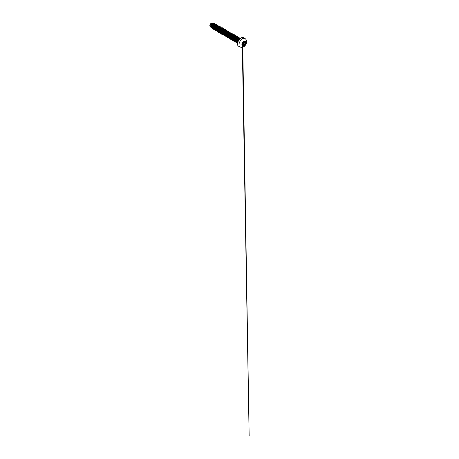 <?xml version="1.0" encoding="UTF-8"?>
<svg xmlns="http://www.w3.org/2000/svg" width="459" height="459" viewBox="0 0 459 459"><rect width="100%" height="100%" fill="white"/><g stroke="black" fill="none" stroke-linecap="round" stroke-linejoin="round"><path stroke-width="0.69" d="M245.324 41.276A2.725 1.572 -60 0 1 245.731 43.462A2.725 1.572 -60 0 1 243.953 45.86A2.725 1.572 -60 0 1 242.604 45.998A2.725 1.572 -60 0 1 242.186 43.817A2.725 1.572 -60 0 1 243.964 41.413A2.725 1.572 -60 0 1 245.33 41.281A2.725 1.572 -60 0 1 245.749 43.462A2.725 1.572 -60 0 1 243.964 45.866A2.725 1.572 -60 0 1 242.599 45.998M242.283 43.886L243.488 42.004L244.24 41.574C244.28 41.872 244.544 41.895 245.02 41.643C245.479 41.321 245.789 41.763 245.399 42.176C245.049 42.618 245.049 42.968 245.399 43.215C245.789 43.381 245.479 44.184 245.02 44.184C244.544 44.276 244.28 44.598 244.24 45.154L243.936 45.757L243.494 45.573C243.264 45.183 243.006 45.16 242.708 45.521C242.432 45.946 242.117 45.498 242.335 44.988C242.214 45.602 242.329 45.774 242.679 45.498L243.488 45.567C243.637 46.009 244.234 45.665 244.199 45.154L245.008 44.15C245.445 44.15 245.743 43.387 245.37 43.226L245.353 43.221C245.014 42.968 245.014 42.612 245.37 42.153C245.645 41.712 245.571 41.522 245.14 41.58M242.295 44.775L242.547 44.225C242.559 43.605 242.84 43.255 243.39 43.18L242.587 44.225C242.639 44.741 242.042 45.091 241.876 44.638M243.488 45.567L242.398 44.787M243.39 43.18C243.827 43.203 244.108 42.469 243.729 42.308L243.471 42.05M239.202 38.785L238.95 38.338L238.095 38.55L237.418 39.388L237.079 41.66L237.762 42.446M239.38 38.648L238.56 38.573L237.515 39.916L237.274 41.476L237.693 42.389M213.429 23.604L212.081 23.529C211.433 24.04 210.859 25.337 211.02 26.318L211.817 27.483M214.806 24.447L213.865 24.556L213.337 23.581L212.431 24.017L211.576 25.681L211.811 27.368M213.865 24.556L212.798 26.479L213.297 28.332M214.99 24.505L214.135 24.717L213.286 25.928L213.022 27.19L213.337 28.257M214.864 28.567L215.265 28.36M216.35 25.325L215.38 25.434L214.72 26.238L214.33 28.441L214.801 29.198M214.921 29.663L214.152 29.267L213.756 28.378L214.244 26.02L215.707 24.654L216.304 24.775L216.556 25.417L215.845 25.457L214.938 26.502L214.537 28.062L214.841 29.118M217.864 26.203L216.895 26.306L216.235 27.11L215.845 29.313L216.309 30.07M218.019 26.255L217.164 26.467L216.315 27.672L216.355 29.99M219.471 27.242L218.404 27.184L217.75 27.982L217.354 30.185L217.824 30.942M218.329 31.149L218.886 31.114M219.534 27.127L218.679 27.339L217.83 28.55L217.566 29.812L217.882 30.879M218.352 31.241L218.954 31.31M220.986 28.114L219.918 28.056L219.264 28.86L218.874 31.063L219.345 31.82M221.095 28.033L220.389 28.079L219.482 29.124L219.081 30.684L219.379 31.74M222.5 28.992L221.433 28.928L220.779 29.737L220.389 31.952L220.871 32.704M221.37 32.899L221.915 32.864M222.609 28.906L221.708 29.089L220.859 30.3L220.595 31.562L220.911 32.629M223.923 29.697L222.948 29.806L222.294 30.604L221.898 32.807L222.368 33.564M224.078 29.749L223.223 29.961L222.374 31.172L222.408 33.49M225.535 30.753L224.462 30.678L223.808 31.482L223.418 33.685L223.889 34.442M225.65 30.667L224.738 30.839L223.889 32.044L223.625 33.306L223.94 34.379M227.044 31.614L225.977 31.556L225.323 32.359L224.933 34.563L225.403 35.32M225.535 35.785L224.761 35.395L224.359 34.511L224.847 32.147L226.31 30.776L226.907 30.896L227.159 31.539L226.448 31.579L225.541 32.623L225.139 34.184L225.438 35.234M228.467 32.319L227.492 32.428L226.838 33.232L226.448 35.441L226.918 36.192M228.616 32.371L227.767 32.589L226.912 33.794L226.953 36.112M230.074 33.364L229.007 33.3L228.352 34.109L227.962 36.307L228.433 37.064M230.131 33.249L229.282 33.461L228.427 34.672L228.467 36.984M231.588 34.236L230.521 34.178L229.867 34.982L229.471 37.179L229.942 37.936M230.447 38.143L231.003 38.108M231.646 34.121L230.797 34.333L229.942 35.544L229.982 37.862M230.47 38.235L231.072 38.304M233.011 34.947L232.036 35.05L231.382 35.854L230.986 38.051L231.456 38.814M233.161 34.999L232.311 35.211L231.456 36.416L231.497 38.734M234.526 35.819L233.551 35.928L232.897 36.731L232.506 38.94L232.983 39.698M234.675 35.871L233.826 36.083L232.971 37.294L233.011 39.606M236.041 36.691L235.065 36.8L234.411 37.604L234.015 39.801L234.486 40.558M234.991 40.765L235.547 40.731M236.247 36.783L235.341 36.961L234.486 38.166L234.526 40.484M235.014 40.862L235.616 40.926M237.647 37.747L236.58 37.672L235.926 38.476L235.53 40.673L236.001 41.436M236.127 41.907L235.358 41.505L234.962 40.621L235.45 38.263L236.913 36.892L237.51 37.013L237.762 37.661L237.045 37.701L236.138 38.745L235.742 40.306L236.041 41.356M211.507 26.352L211.978 26.037M215.518 27.781L216.487 25.956M217.032 28.659L218.002 26.829M216.78 29.233L217.457 28.659M218.197 27.374L218.254 26.628M218.295 30.11L218.972 29.531M220.062 30.403L220.974 28.894M219.809 30.982L220.486 30.409M221.577 31.281L222.489 29.766M230.665 36.525L231.577 35.016M232.179 37.403L233.143 35.572M211.983 26.008L211.559 26.312M211.375 26.404L211.966 25.836M210.692 26.645C209.711 26.771 209.528 25.159 210.411 23.966L211.272 23.116L212.775 23.139M212.701 23.782L212.586 24.688M210.411 23.966L210.038 25.452L210.664 26.788M213.418 28.791L212.471 28.165L212.219 26.8L212.689 25.222L213.624 24.063L214.525 23.828L214.674 24.321M211.823 27.557L211.02 26.318M214.76 23.443L213.533 23.656L212.511 24.815L211.88 26.421L211.903 27.97L212.632 28.963L211.92 27.976L211.897 26.427L213.544 23.661L214.76 23.443L215.173 24.442M211.909 27.97L210.865 27.299L210.635 26.53L210.956 24.688L211.972 23.306L212.953 23.076L213.228 23.489M211.352 27.804L210.618 26.524L210.945 24.683L211.96 23.294L212.942 23.07M238.491 37.839L238.875 38.304M238.898 38.447L238.818 39.153M236.064 41.585L234.974 40.696M233.034 39.835L231.944 38.946M232.466 38.745L231.938 38.929M230.12 38.017L230.785 38.648L230.429 38.074M231.68 37.357L231.198 37.73M227.658 31.7L228.272 32.182M225.472 35.463L224.371 34.574L224.893 34.373M226.78 31.447L226.757 31.895M222.546 33.645L223.212 34.276L222.856 33.702M222.431 33.714L221.341 32.83L221.863 32.623M222.592 32.113L222.11 32.486M220.917 32.841L219.827 31.952M221.599 28.206L222.213 28.688M222.236 28.825L222.219 29.244M218.834 30.873L218.312 31.057L218.249 29.806L218.736 28.481L219.545 27.557L220.32 27.351L220.699 27.81M216.797 30.202L217.222 27.603L218.031 26.685L218.805 26.473L219.184 26.938M217.055 25.584L217.669 26.06M214.858 29.342L214.123 29.026M215.541 24.706L216.155 25.188M239.455 39.285L238.238 41.144L238.869 39.669L239.845 38.843M216.981 28.71L217.962 27.07M218.071 26.255L217.801 25.635L217.205 25.532L215.747 26.915L215.271 29.267L215.667 30.145L216.436 30.535M219.586 27.15L219.327 26.519L218.731 26.404L217.273 27.775L216.786 30.133L217.182 31.017L217.95 31.413M220.01 30.455L220.991 28.814M221.1 28.005L220.831 27.379L220.228 27.282L218.777 28.67L218.3 31.023L218.702 31.901L219.477 32.285M221.525 31.332L222.506 29.692M222.615 28.9L222.357 28.269L221.76 28.154L220.303 29.525L219.815 31.883L220.211 32.767L220.98 33.163M224.13 29.755L223.86 29.129L223.263 29.032L221.806 30.414L221.33 32.761L221.726 33.639L222.495 34.035M222.948 34.023L223.269 33.943M225.501 30.587L225.386 30.013L224.79 29.898L224.032 30.351L222.885 32.457L223.24 34.511L224.009 34.907M224.462 34.895L224.784 34.815M228.674 32.377L228.404 31.757L227.807 31.654L226.35 33.037L225.874 35.383L226.27 36.267L227.039 36.657M230.188 33.255L229.919 32.629L229.316 32.526L227.865 33.914L227.389 36.261L227.784 37.139L228.553 37.535M231.703 34.127L231.434 33.501L230.831 33.404L229.38 34.786L228.903 37.133L229.299 38.011L230.068 38.407M232.128 37.449L233.109 35.813M233.218 35.022L232.96 34.385L232.363 34.27L230.9 35.647L230.418 37.999L230.814 38.883L231.583 39.279M234.733 35.877L234.463 35.251L233.861 35.148L232.409 36.536L231.933 38.883L232.329 39.761L233.097 40.157M236.247 36.749L235.978 36.129L235.375 36.026L233.924 37.409L233.447 39.755L233.843 40.639L234.612 41.029M235.065 41.017L235.387 40.937M239.277 38.533L239.019 37.89L238.422 37.77L236.953 39.158L236.483 41.534L236.896 42.406L237.682 42.785M216.786 25.274L216.344 24.281L215.764 24.201L213.768 26.203L213.343 28.372L213.601 29.261L215.053 30.013M218.3 26.146L217.859 25.153L217.279 25.079L215.282 27.081L214.858 29.25L215.116 30.133L216.562 30.891L215.661 30.713M219.815 27.006L219.373 26.025L218.794 25.951L216.797 27.953L216.373 30.122L216.631 31.011L218.077 31.763M221.33 27.879L220.888 26.903L220.309 26.823L218.312 28.825L217.887 31L218.145 31.883L219.591 32.641M222.839 28.756L222.403 27.775L221.823 27.701L219.827 29.703L219.402 31.872L219.66 32.761L221.106 33.513M224.353 29.628L223.917 28.653L223.338 28.573L221.341 30.575L220.917 32.744L221.169 33.633L222.621 34.391M225.868 30.501L225.432 29.525L224.853 29.451L222.856 31.453L222.431 33.622L222.69 34.505L224.13 35.263M227.383 31.39L226.947 30.397L226.367 30.323L224.371 32.325L223.946 34.494L224.199 35.383L225.644 36.135M228.898 32.25L228.462 31.275L227.882 31.195L225.885 33.203L225.461 35.372L225.713 36.255L227.159 37.013M230.412 33.128L229.976 32.147L229.397 32.073L227.4 34.075L226.976 36.244L227.228 37.133L228.674 37.885M231.927 34L231.491 33.025L230.206 33.277L228.553 36.049L228.743 38.005L229.293 38.579L230.647 38.665M233.424 35.062L233.327 34.27L232.42 33.823L230.429 35.825L230.005 37.994L230.257 38.877L231.703 39.635M234.956 35.75L234.52 34.775L233.935 34.695L231.944 36.697L231.52 38.866L231.772 39.755L233.218 40.507M236.471 36.622L236.035 35.647L235.45 35.567L233.459 37.575L233.034 39.744L233.287 40.627L234.733 41.385M237.986 37.512L237.55 36.519L236.259 36.777L234.612 39.549L234.801 41.505L235.352 42.079L236.706 42.165M239.495 38.573L239.064 37.397L238.479 37.317L236.488 39.319L236.064 41.494L236.316 42.377L237.613 43.14M237.808 42.268L238.565 39.485L239.495 38.562L240.373 38.378L239.495 38.573L238.577 39.485L237.819 42.239M216.332 24.27L215.047 24.528L213.756 26.197L213.332 28.366L214.135 29.829M217.847 25.147L216.562 25.4L215.271 27.07L214.846 29.244L215.65 30.707M219.362 26.02L218.077 26.278L216.786 27.947L216.361 30.116L217.176 31.585M220.877 26.897L219.591 27.15L218.3 28.819L217.876 30.988L218.691 32.463M222.403 27.775L221.1 28.028L219.815 29.697L219.391 31.866L220.205 33.335M223.906 28.642L222.615 28.9L221.33 30.569L220.905 32.738L221.708 34.201M225.421 29.519L224.13 29.772L222.844 31.441L222.42 33.616L223.235 35.085M226.935 30.392L225.644 30.65L224.359 32.319L223.935 34.488L224.749 35.957M228.45 31.269L227.159 31.522L225.874 33.191L225.449 35.36L226.264 36.835M229.97 32.147L228.674 32.4L227.389 34.069L226.964 36.238L227.779 37.707M231.479 33.014L230.188 33.272L229.483 33.972L228.542 36.043L228.731 37.999L230.188 38.751M233.43 34.884L232.994 33.891L232.409 33.811L230.418 35.813L229.993 37.988L230.808 39.457M234.509 34.764L233.218 35.022L231.933 36.691L231.508 38.86L232.323 40.329M236.029 35.641L234.733 35.894L233.447 37.563L233.023 39.732L233.838 41.207M237.55 36.519L236.247 36.772L235.542 37.472L234.601 39.537L234.79 41.494L236.247 42.251M239.449 38.82L239.053 37.386L237.762 37.644L237.056 38.344L236.052 41.482L236.855 42.945M242.547 44.225L244.24 45.154M243.488 42.016L243.729 42.308M245.335 43.209L243.752 42.297C244.154 42.463 243.849 43.232 243.396 43.215L245.02 44.184M243.867 41.534L245.272 41.545M245.008 41.643C244.515 41.907 244.245 41.884 244.199 41.568L244.308 41.792M242.335 43.944L242.381 45.636L242.708 45.521M245.399 42.176L244.733 41.786M242.708 42.974L244.148 41.448M243.964 45.957A2.84 1.641 -60 0 1 241.962 44.798A2.84 1.641 -60 0 1 243.964 41.321A2.84 1.641 -60 0 1 245.972 42.48A2.84 1.641 -60 0 1 243.964 45.957M240.017 47.047A4.929 2.846 -60 0 1 239.259 43.1A4.929 2.846 -60 0 1 242.478 38.757A4.929 2.846 -60 0 1 244.945 38.516L243.522 37.695A4.929 2.846 120 0 0 241.061 37.936A4.929 2.846 120 0 0 237.842 42.28A4.929 2.846 120 0 0 238.6 46.227L240.017 47.047L242.163 47.415L243.528 46.91C244.808 46.118 245.72 44.965 246.259 43.45L246.517 40.868C246.437 40.168 245.858 38.986 244.945 38.516M240.998 37.977A4.837 2.794 120 0 0 237.578 43.938M242.272 45.263L242.679 45.498M238.6 46.227C236.374 45.292 237.98 39.491 241.015 37.936C242.002 37.391 242.84 37.311 243.522 37.695M240.051 38.728L239.133 38.458M236.844 42.142L236.178 41.517M235.329 41.27L234.664 40.639M233.815 40.392L233.149 39.767M232.3 39.52L231.634 38.889M224.726 35.148L224.061 34.517M221.697 33.398L221.031 32.773M243.735 42.285L245.37 43.226M242.736 45.286L242.696 42.991L242.277 43.869M242.3 45.097L242.312 45.584M242.318 45.911L249.157 436.05L242.754 46.187M242.335 44.988L242.289 43.599"/></g></svg>
